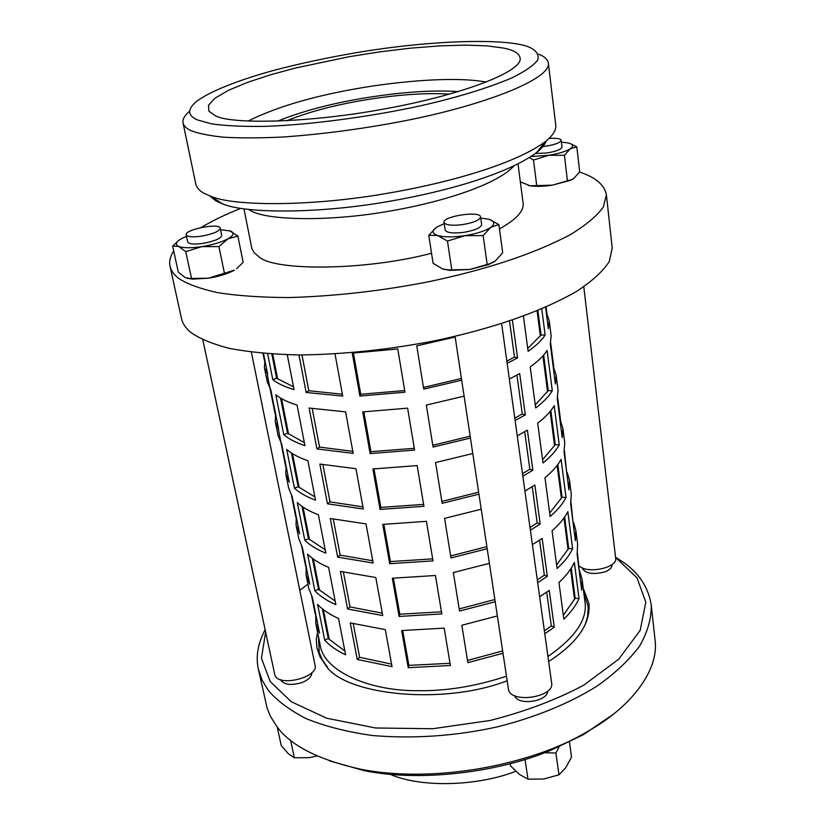 <?xml version="1.0" encoding="UTF-8"?>
<svg xmlns="http://www.w3.org/2000/svg" width="825" height="825" viewBox="0 0 825 825"><rect width="100%" height="100%" fill="white"/><g stroke="black" fill="none" stroke-linecap="round" stroke-linejoin="round"><path stroke-width="1.24" d="M565.177 527.257L566.105 528.309M558.803 478.211L559.742 479.212M557.978 465.589L557.463 465.042M552.276 427.876L553.214 428.804M551.399 414.831L550.461 413.913M545.562 376.2L546.501 377.066M544.644 362.711L543.706 361.866M543.149 357.607L544.057 358.225M538.673 323.132L539.612 323.916M577.428 552.771L579.263 571.127M579.758 571.065L582.13 579.655L581.697 590.267L577.118 554.379L577.613 544.108L575.891 530.609L575.386 540.746L570.683 503.9L571.261 494.113L569.498 480.253L568.899 489.885L564.063 452.038L564.733 442.778L562.918 428.536L562.227 437.642L557.267 398.733L558.03 390.039L556.174 375.396L555.38 383.945L550.285 343.953L551.141 335.837L549.233 320.791L548.336 328.742L545.603 307.24M571.003 502.363L573.055 522.493M573.561 522.431L575.891 530.609M564.403 450.574L566.692 472.57M567.198 472.508L569.498 480.253M557.628 397.361L560.67 421.255L560.154 421.317M560.67 421.255L562.918 428.536M550.657 342.664L553.957 368.61L553.431 368.672M553.957 368.61L556.174 375.396M579.016 598.599C575.963 605.509 570.9 612.356 563.836 619.142L558.948 582.46C566.115 575.84 571.251 569.178 574.375 562.464L579.016 598.599L575.159 598.197L571.261 568.116M563.331 615.316L575.159 598.197M572.602 548.728C569.467 555.369 564.29 561.959 557.092 568.518L552.059 530.815C559.36 524.442 564.62 518.038 567.837 511.613L572.602 548.728L568.703 548.388L564.64 517.028M556.597 564.867L568.703 548.388M566.022 497.506C562.784 503.848 557.494 510.17 550.141 516.481L544.974 477.716C552.43 471.601 557.813 465.486 561.113 459.37L566.022 497.506L562.072 497.217L557.834 464.527M549.687 513.016L562.072 497.217M559.257 444.871C555.916 450.904 550.502 456.937 543.005 462.98L537.694 423.112C545.304 417.264 550.811 411.458 554.214 405.673L559.257 444.871L555.266 444.644L550.842 410.551M542.572 459.711L555.266 444.644M552.296 390.761C548.862 396.454 543.324 402.177 535.662 407.942L530.197 366.919C537.962 361.371 543.603 355.884 547.109 350.45L552.296 390.761L548.254 390.596L543.654 355.039M535.26 404.879L548.254 390.596M539.632 596.753L549.233 590.37L554.256 627.237L551.317 625.958L546.686 592.175M544.376 630.857L551.317 625.958M554.256 627.237L544.789 633.765M532.383 544.624L542.159 538.447L547.326 576.345L544.356 575.149L539.56 540.189M537.292 579.903L544.356 575.149M547.326 576.345L537.683 582.677M524.927 491.019L534.878 485.059L540.189 524.03L537.199 522.926L532.238 486.74M530.001 527.515L537.199 522.926M540.189 524.03L530.372 530.155M517.254 435.858L527.392 430.134L532.857 470.229L529.836 469.219L524.7 431.743M522.514 473.643L529.836 469.219M532.857 470.229L522.854 476.128M509.355 379.077L519.688 373.601L525.319 414.872L522.266 413.964L516.945 375.148M514.8 418.203L522.266 413.964M525.319 414.872L515.12 420.533M467.497 660.433L502.652 650.956M503.013 653.276L467.858 662.64L461.825 625.257L497.362 615.945M459.195 608.922L494.876 599.517M495.217 601.745L459.535 611.036L453.327 572.571L489.4 563.341M450.646 555.947L486.874 546.624M487.193 548.738L450.966 557.947L444.582 518.368L481.212 509.221M441.849 501.414L478.634 492.195M478.943 494.185L442.148 503.312L435.579 462.567L472.787 453.513M432.795 445.283L470.157 436.167M470.446 438.034L433.073 447.057L426.308 405.096L464.104 396.155M408.231 667.703L401.62 630.558L444.18 628.134L450.398 665.497L408.231 667.703L408.891 665.383L450.027 663.29M402.713 630.578L408.891 665.383M399.114 616.44L392.318 578.232L435.435 575.499L441.818 613.934L399.114 616.44L399.805 614.212L441.478 611.82M393.412 578.243L399.805 614.212M389.73 563.702L382.738 524.391L426.432 521.338L433.001 560.887L389.73 563.702L390.452 561.577L432.671 558.876M383.852 524.391L390.452 561.577M380.077 509.438L372.879 468.982L417.161 465.578L423.926 506.292L380.077 509.438L380.83 507.416L423.617 504.395M374.003 468.961L380.83 507.416M370.136 453.585L362.722 411.912L407.612 408.148L414.583 450.079L370.136 453.585L370.93 451.677L414.294 448.305M363.866 411.892L370.93 451.677M357.256 659.443L350.264 622.896L385.296 629.63L392.04 666.631L357.256 659.443L359.648 657.288L391.586 664.135M353.255 623.793L359.648 657.288M347.603 608.994L340.405 571.426L375.798 577.51L382.728 615.563L347.603 608.994L350.037 606.911L382.295 613.171M343.427 572.261L350.037 606.911M337.673 557.143L330.278 518.513L366.022 523.885L373.158 563.032L337.673 557.143L340.158 555.132L372.745 560.763M333.321 519.265L340.158 555.132M327.463 503.817L319.853 464.073L355.957 468.703L363.299 508.994L327.463 503.817L330.01 501.889L362.918 506.849M322.926 464.743L330.01 501.889M316.955 448.944L309.117 408.045L345.603 411.881L353.162 453.368L316.955 448.944L319.553 447.109L352.801 451.358M312.221 408.633L319.553 447.109M324.72 640.159L317.594 604.436C322.678 609.809 329.66 614.491 338.549 618.492L345.613 654.813C336.765 650.626 329.804 645.748 324.72 640.159L328.247 638.55L344.871 651.018M322.348 608.829L328.247 638.55M314.892 590.865L307.581 554.163C312.654 559.237 319.657 563.63 328.608 567.352L335.868 604.684C326.968 600.765 319.976 596.155 314.892 590.865L318.481 589.287L335.156 601.064M312.335 558.298L318.481 589.287M304.796 540.22L297.278 502.507C302.342 507.262 309.375 511.345 318.388 514.769L325.844 553.152C316.882 549.512 309.87 545.201 304.796 540.22L308.447 538.684L325.174 549.718M302.032 506.375L308.447 538.684M294.422 488.173L286.698 449.419C291.751 453.822 298.805 457.576 307.869 460.69L315.542 500.177C306.529 496.825 299.485 492.834 294.422 488.173L298.134 486.688L314.913 496.928M291.452 452.987L298.134 486.688M283.759 434.672L275.808 394.814C280.851 398.857 287.935 402.26 297.052 405.054L304.951 445.675C295.876 442.643 288.812 438.983 283.759 434.672L287.533 433.238L304.363 442.633M280.562 398.083L287.533 433.238M263.495 353.43L267.743 374.632L264.402 367.434L267.382 382.305L270.755 389.668L278.675 429.196L275.241 421.4L278.149 435.868L281.603 443.819L289.307 482.274L285.79 473.911L288.616 487.988L292.163 496.495L299.661 533.909L296.051 525.03L298.805 538.725L302.435 547.748L309.726 584.172L306.054 574.788L308.736 588.143L312.427 597.651L319.543 633.115L315.789 623.267L315.748 614.202M315.305 614.305L311.706 596.351M306.054 574.788L306.116 566.136M305.662 566.228L301.713 546.521M296.051 525.03L296.227 516.79M295.773 516.893L291.452 495.34M285.79 473.911L286.079 466.135M285.615 466.228L278.2 428.505M275.241 421.4L275.653 414.109M275.179 414.202L267.413 375.468M512.387 320.048L517.553 357.906L514.47 357.091L509.53 321.018M541.767 308.89L545.139 335.115L541.056 335.012L537.879 310.52M546.109 307.013L547.068 314.521L546.532 314.583M287.275 354.791L294.04 389.596C284.914 386.904 277.819 383.594 272.786 379.655L276.633 378.262L293.494 386.781M335.032 353.956L342.715 396.093L306.137 392.473L308.808 390.73L342.375 394.226M359.906 396.062L352.265 353.131L397.774 348.975L404.962 392.184L359.906 396.062L360.731 394.267L404.683 390.545M461.691 380.212L423.73 389.122L416.759 345.871L455.163 337.054M264.402 367.434L264.938 360.649M423.462 387.472L461.433 378.469M517.553 357.906L507.158 363.309M506.859 361.144L514.47 357.091M545.139 335.115C541.602 340.447 535.93 345.85 528.113 351.316L523.421 316.14M527.732 348.47L541.056 335.012M547.068 314.521L549.233 320.791M353.42 353.09L360.731 394.267M306.137 392.473L298.959 354.977M301.991 354.987L308.808 390.73M272.786 379.655L267.63 353.77M271.838 354.069L276.633 378.262M264.464 360.742L262.989 353.389M315.789 623.267L320.131 644.882C323.39 671.127 369.621 691.34 418.327 690.68C446.253 691.133 475.633 686.328 506.478 676.232M547.955 656.525C575.52 637.292 587.833 618.967 584.904 601.528L582.13 579.655M281.201 401.311L281.903 400.393M314.573 569.57L315.15 568.198M304.941 520.998L305.539 519.678M302.61 506.777L302.27 507.53M295.051 471.147L295.67 469.889M292.937 456.091L292.308 457.318M284.903 419.966L285.553 418.78M282.738 404.601L282.088 405.766M274.478 367.393L275.148 366.279M326.184 623.958L325.638 625.402M573.416 584.75L572.488 583.615M444.221 223.585L436.611 227.205C431.609 230.742 431.949 233.506 437.632 235.496C444.128 237.26 453.224 237.311 464.908 235.661C476.561 233.743 485.162 230.979 490.7 227.38C495.392 223.792 494.752 221.069 488.761 219.223L480.738 218.078M444.046 222.43L445.191 230.093C446.727 232.825 452.781 233.599 463.361 232.413C474.757 230.453 480.862 227.844 481.656 224.606L480.573 216.923C480.263 210.468 442.313 216.346 444.046 222.43C445.572 225.112 451.636 225.864 462.237 224.668C473.653 222.709 479.768 220.12 480.573 216.923M489.545 219.46L498.857 224.555L490.7 227.38L483.141 235.599L464.908 235.661L447.47 241.055L437.632 235.496L428.773 235.28L436.208 227.483M494.515 261.577L488.493 264.629L469.817 269.476L489.854 263.66L495.351 260.989L502.693 252.697L498.857 224.555M428.773 235.28L433.084 263.309L442.726 269.002L448.604 269.899L469.817 269.476L450.017 270.373L443.417 269.218M447.47 241.055L451.739 269.538M483.141 235.599L487.152 264.155M186.491 236.342L181.861 238.446C175.828 241.818 174.756 244.458 178.623 246.386C183.294 248.098 191.029 248.181 201.826 246.634C212.716 244.85 221.43 242.23 227.978 238.807C233.784 235.393 234.599 232.784 230.422 230.979L220.574 229.752M186.161 234.805L187.688 241.972C189.08 244.128 194.236 244.592 203.156 243.375C214.789 241.117 220.976 238.456 221.729 235.383L220.265 228.216C219.543 222.544 184.14 229.742 186.161 234.805C187.553 236.93 192.71 237.383 201.64 236.156C213.293 233.898 219.502 231.258 220.265 228.216M229.494 230.68L237.868 236.063L227.978 238.807L218.934 246.582L201.826 246.634L185.78 251.666L178.623 246.386L172.642 246.087L178.375 240.694M236.62 268.672L243.148 262.34L237.868 236.063M172.642 246.087L178.334 272.26L185.377 277.664L190.297 278.489L208.457 278.18L234.352 270.167L232.165 271.343C225.617 274.426 217.718 276.705 208.457 278.18L192.534 279.118L187.275 278.324M185.78 251.666L191.483 278.242M218.934 246.582L224.421 273.209M531.114 156.523L548.666 155.306C558.742 153.646 565.981 151.449 570.395 148.706C574.066 145.994 573.107 144.024 567.507 142.807L561.423 142.189M535.394 153.502L546.81 152.986C556.205 151.418 561.268 149.459 562 147.097L561.196 140.312C560.68 138.641 556.638 138.002 549.068 138.404M570.178 143.529L576.83 146.881L570.395 148.706L564.413 155.275L548.666 155.306L533.507 160.04L529.403 157.637M573.602 178.582L570.219 180.397L552.317 185.161L570.9 179.912L573.86 178.396L579.697 171.765L576.83 146.881M520.338 181.851L530.135 185.769L552.317 185.161C543.757 186.429 536.425 186.656 530.31 185.842L528.155 185.429M533.507 160.04L536.673 185.192M564.413 155.275L567.394 180.469M329.257 760.825L364.114 770.622C422.163 782.533 500.332 771.602 550.44 750.451L583.327 734.724L613.243 714.316M510.139 763.702L510.469 765.796L519.461 774.428L527.979 779.171L543.768 778.996L558.979 774.809L565.579 767.931L571.519 757.185L569.456 742.015M559.092 746.811L555.916 753.029L544.583 752.74M527.979 779.171L525.03 759.454M558.979 774.809L555.916 753.029M277.19 726.856L281.243 745.511L288.162 753.514L294.36 757.814L309.293 757.659L317.048 755.947M294.36 757.814L290.575 740.211M173.704 250.955C170.208 256.42 168.981 261.515 170.022 266.248L181.5 318.615C182.665 323.617 185.646 328.123 190.451 332.124C198.825 338.271 211.53 343.623 228.566 348.212C248.335 352.069 272.033 354.327 299.671 354.987C344.706 354.368 390.38 349.501 436.693 340.374C494.196 328.092 540.86 311.757 576.675 291.369C592.144 281.191 603.023 271.229 609.314 261.494L612.232 248.078L606.406 194.793C604.364 184.748 595.392 177.179 579.49 172.074M183.057 122.946L195.803 184.088C196.618 187.605 199.31 190.647 203.868 193.215L210.891 196.381C234.939 206.405 311.262 206.549 386.667 193.442C457.762 181.211 518.172 161.844 545.387 141.601C552.946 135.475 556.411 129.989 555.761 125.142L548.347 63.133C551.141 79.561 480.263 106.724 398.392 122.017C359.618 129.278 321.296 134.269 283.418 136.991C260.123 138.126 240.096 138.188 223.328 137.177C208.859 135.64 198.052 133.444 190.905 130.587C186.378 128.494 183.758 125.947 183.057 122.946C182.335 119.553 184.408 115.727 189.265 111.478M546.171 140.972C544.933 144.55 541.778 148.397 536.693 152.491C510.809 171.889 454.193 190.173 387.719 201.63C317.233 213.892 245.602 213.572 222.595 203.93L215.892 200.888L209.942 196.03M197.464 119.934L211.509 123.843C224.905 125.802 242.612 126.658 264.629 126.39C312.015 124.802 374.014 116.15 422.39 105.383C457.648 97.319 487.369 88.213 511.552 78.055C524.968 71.486 533.723 65.412 537.817 59.854C539.096 54.79 536.467 50.665 529.908 47.468C509.561 38.084 434.455 39.652 358.39 52.326C327.535 57.585 299.392 63.597 273.962 70.352C238.992 79.901 208.519 91.73 195.535 102.228C187.182 109.859 187.822 115.758 197.464 119.934M538.808 54.233C544.552 56.523 547.738 59.493 548.347 63.133M243.973 208.869L251.862 248.552L254.11 252.697L259.06 256.864C274.251 271.229 365.96 270.744 431.537 253.234M499.455 228.948C516.172 219.563 524.061 211.035 523.132 203.373L518.018 163.989M240.735 208.374C225.586 214.407 212.345 220.801 201.011 227.566M170.022 266.248C171.095 270.806 174.003 274.869 178.767 278.448C187.089 283.924 199.815 288.616 216.934 292.524C236.837 295.742 260.752 297.423 288.688 297.567C334.259 296.268 380.552 291.07 427.577 281.964C485.977 269.785 533.435 254.079 569.941 234.867C585.709 225.318 596.836 216.057 603.312 207.075L606.406 194.793M502.807 47.953L486.936 45.88L465.692 45.117L439.766 45.87L410.52 48.17L379.737 51.872L349.346 56.667L295.164 68.093L270.188 74.9L247.263 82.459L228.308 90.389L215.016 98.175L208.488 105.28L208.942 111.262L215.325 115.717C231.155 124.699 311.262 122.904 386.471 108.539C454.523 96.216 515.543 74.9 520.09 60.318C521.018 54.367 515.254 50.242 502.807 47.953M458.287 91.596C432.486 89.863 400.816 92.07 363.299 98.196C329.752 103.878 301.156 111.54 277.489 121.203M449.501 94.143C426.174 92.627 397.629 94.628 363.877 100.145C333.682 105.27 307.931 112.159 286.636 120.811M202.785 339.766L274.725 674.355C277.004 687.875 318.863 677.531 315.057 665.342L251.357 352.141M579.098 565.868C587.421 574.365 617.451 567.641 615.697 558.453L583.801 286.811M541.355 146.654L545.975 146.159C555.38 144.581 560.453 142.632 561.196 140.312M455.06 336.342L508.406 688.978C509.809 704.034 554.74 697.496 551.636 683.028L501.631 323.586M547.707 691.061C547.862 700.507 523.071 705.303 516.089 698.053L514.46 695.64M311.829 672.736C311.675 676.768 308.302 680.078 301.702 682.657C290.637 685.699 283.614 684.719 280.644 679.717M612.037 564.589L612.067 564.805C611.985 567.755 609.562 570.116 604.787 571.9C592.783 574.85 585.337 573.602 582.429 568.157L582.419 567.94M651.234 604.972L655.019 639.653C659.361 669.642 631.888 707.138 586.255 732.239C532.713 764.187 435.899 784.028 360.546 769.209C317.543 759.567 289.379 744.954 276.055 725.371L270.497 716.399L267.197 708.397L258.369 669.312L262.206 680.419L268.496 690.628C277.087 700.714 289.565 710.016 305.941 718.534C324.73 726.237 346.902 731.899 372.477 735.529C413.882 738.942 455.4 736.086 497.032 726.949C535.363 717.307 568.59 703.766 596.692 686.317C614.522 673.819 628.784 660.474 639.488 646.274C647.656 631.991 651.575 618.224 651.234 604.972C648.295 586.988 638.674 572.54 622.37 561.639L615.553 557.226M265.124 629.702C257.854 643.479 255.606 656.679 258.369 669.312M615.574 557.411L637.013 577.871L645.81 602.209L640.2 630.321L618.75 659.144L583.842 685.101C556.566 699.693 525.329 711.48 490.132 720.483L432.692 728.733L375.592 727.99L326.679 718.224L291.204 701.683L270.249 681.636L261.453 658.278L265.629 632.063M299.784 590.257L307.931 584.162M316.346 578.521L317.099 578.047M566.466 537.209L567.28 537.405M318.007 630.125L316.315 639.251L316.924 647.986L320.11 657.009L325.617 665.136C343.499 695.011 442.86 705.86 507.158 680.749M548.646 661.516C577.304 643.005 590.731 623.648 588.937 603.446L583.234 588.338M389.947 774.262C422.328 788.401 479.15 785.771 515.759 771.272M318.502 636.745L319.203 652.41L322.369 659.99L327.442 667.136M585.08 624.948L587.575 616.698L588.194 608.427L587.957 605.705L583.863 593.288M248.624 209.468L249.892 210.21C264.382 220.141 326.494 222.276 389.369 211.159C447.284 201.228 498.455 183.274 513.8 166.042M247.954 121.12C278.541 105.827 320.017 94.133 372.395 86.058C424.401 78.457 464.527 77.88 486.255 82.098M488.493 264.629L489.854 263.66M448.604 269.899L450.017 270.373M190.297 278.489L192.534 279.118M570.219 180.397L570.9 179.912M210.891 196.381L222.595 203.93M545.387 141.601L536.693 152.491M311.396 673.138L311.685 674.53M281.201 679.893L281.5 681.285M611.603 564.908L611.799 566.62M582.914 568.147L583.131 569.848M547.305 691.402L547.449 692.464M514.944 695.857L515.109 696.908M586.255 732.239L583.327 734.724M360.546 769.209L364.114 770.622M318.574 649.811L319.966 656.731M587.957 605.705L588.844 612.697M272.745 354.131L277.685 379.057M281.562 398.671L288.585 434.105M292.452 453.626L299.186 487.627M303.033 507.066L309.499 539.694M313.335 559.041L319.533 590.36M323.348 609.613L329.309 639.684M537.085 310.839L540.354 336.043M542.922 355.864L547.573 391.689M550.141 411.427L554.596 445.799M557.153 465.455L561.433 498.444M563.97 517.997L568.085 549.656M570.611 569.126L574.551 599.528"/></g></svg>
